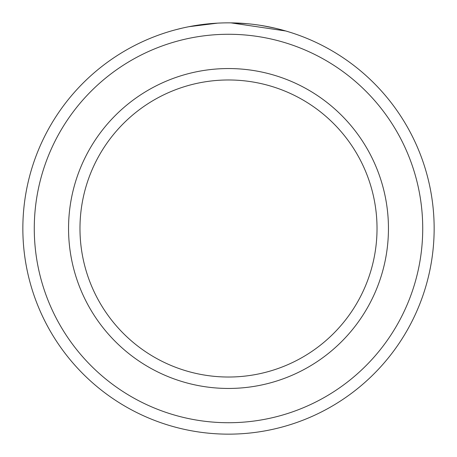 <?xml version="1.0" encoding="UTF-8"?>
<svg xmlns="http://www.w3.org/2000/svg" width="457" height="457" viewBox="0 0 457 457"><rect width="100%" height="100%" fill="white"/><g stroke="black" fill="none" stroke-linecap="round" stroke-linejoin="round"><path stroke-width="0.69" d="M195.459 25.523L190.815 26.335M188.958 26.689L217.492 23.147M282.797 30.151L285.785 30.99L230.939 22.867L247.14 23.695M422.725 228.5A194.225 194.225 0 0 0 228.5 34.275A194.225 194.225 0 0 0 34.275 228.5A194.225 194.225 0 0 0 228.5 422.725A194.225 194.225 0 0 0 422.725 228.5M22.85 228.5A205.65 205.65 0 0 1 228.5 22.85A205.65 205.65 0 0 1 434.15 228.5A205.65 205.65 0 0 1 228.5 434.15A205.65 205.65 0 0 1 22.85 228.5M377.025 228.5A148.525 148.525 0 0 0 228.5 79.975A148.525 148.525 0 0 0 79.975 228.5A148.525 148.525 0 0 0 228.5 377.025A148.525 148.525 0 0 0 377.025 228.5M181.96 28.185L176.094 29.642M262.324 25.649L274.817 28.134M274.154 27.98L269.664 27.014M269.333 26.946L260.33 25.329M249.299 23.907L247.397 23.718M388.45 228.5A159.95 159.95 0 0 1 228.5 388.45A159.95 159.95 0 0 1 68.55 228.5A159.95 159.95 0 0 1 228.5 68.55A159.95 159.95 0 0 1 388.45 228.5"/></g></svg>
